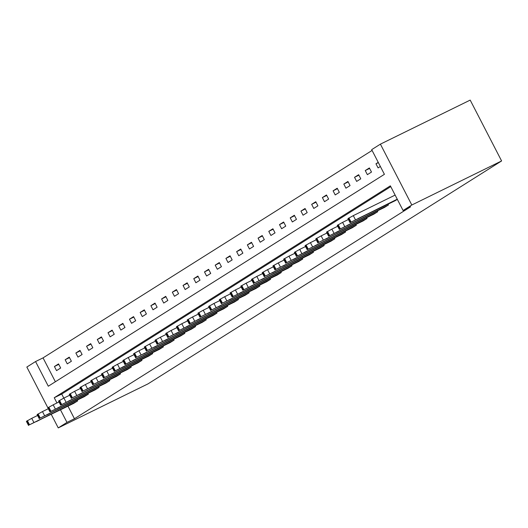 <?xml version="1.0" encoding="UTF-8"?>
<svg xmlns="http://www.w3.org/2000/svg" width="528" height="528" viewBox="0 0 528 528"><rect width="100%" height="100%" fill="white"/><g stroke="black" fill="none" stroke-linecap="round" stroke-linejoin="round"><path stroke-width="0.79" d="M47.857 407.781L26.836 367.052L35.561 361.548L48.299 386.219L384.41 174.319L371.679 149.648L380.404 144.144L470.191 100.096L501.6 160.948L148.031 383.856L58.252 427.904L66.977 422.407L74.455 418.737L410.573 206.837L403.088 210.507L390.357 185.836L54.239 397.736L56.945 402.976M372.088 150.44L43.045 357.878L35.561 361.548M43.045 357.878L55.374 381.757M56.542 370.623L60.667 368.023L58.542 363.911L54.424 366.511L56.542 370.623M67.261 363.865L71.386 361.264L69.26 357.152L65.142 359.753L67.261 363.865M77.979 357.106L82.104 354.506L79.979 350.394L75.86 352.994L77.979 357.106M88.697 350.348L92.822 347.754L90.697 343.642L86.579 346.236L88.697 350.348M99.416 343.596L103.541 340.996L101.416 336.884L97.297 339.484L99.416 343.596M110.134 336.838L114.259 334.237L112.134 330.125L108.016 332.726L110.134 336.838M120.853 330.079L124.978 327.479L122.852 323.367L118.734 325.967L120.853 330.079M131.571 323.321L135.696 320.72L133.571 316.609L129.452 319.209L131.571 323.321M142.289 316.562L146.414 313.962L144.289 309.85L140.171 312.451L142.289 316.562M153.008 309.804L157.133 307.21L155.008 303.098L150.889 305.692L153.008 309.804M163.726 303.052L167.851 300.452L165.726 296.34L161.608 298.94L163.726 303.052M174.445 296.294L178.57 293.693L176.444 289.582L172.326 292.182L174.445 296.294M185.163 289.535L189.288 286.935L187.163 282.823L183.044 285.424L185.163 289.535M195.881 282.777L200.006 280.177L197.881 276.065L193.763 278.665L195.881 282.777M206.6 276.019L210.725 273.425L208.6 269.306L204.481 271.907L206.6 276.019M217.318 269.26L221.443 266.666L219.318 262.555L215.2 265.148L217.318 269.26M228.037 262.508L232.162 259.908L230.036 255.796L225.918 258.397L228.037 262.508M238.755 255.75L242.88 253.15L240.755 249.038L236.636 251.638L238.755 255.75M249.473 248.992L253.598 246.391L251.473 242.279L247.348 244.88L249.473 248.992M260.192 242.233L264.317 239.633L262.192 235.521L258.067 238.121L260.192 242.233M270.91 235.475L275.035 232.881L272.91 228.769L268.785 231.363L270.91 235.475M281.629 228.723L285.754 226.123L283.628 222.011L279.503 224.605L281.629 228.723M292.347 221.965L296.472 219.364L294.347 215.252L290.222 217.853L292.347 221.965M303.065 215.206L307.19 212.606L305.065 208.494L300.94 211.094L303.065 215.206M313.784 208.448L317.909 205.847L315.784 201.736L311.659 204.336L313.784 208.448M324.502 201.689L328.627 199.089L326.502 194.977L322.377 197.578L324.502 201.689M335.221 194.931L339.346 192.337L337.22 188.225L333.095 190.819L335.221 194.931M345.939 188.179L350.064 185.579L347.939 181.467L343.814 184.067L345.939 188.179M356.657 181.421L360.776 178.82L358.657 174.709L354.532 177.309L356.657 181.421M367.376 174.662L371.494 172.062L369.376 167.95L365.251 170.551L367.376 174.662M378.239 162.36L375.969 163.792L378.094 167.904L380.365 166.472M390.76 186.622L61.723 394.06L63.809 398.105M67.98 406.19L74.455 418.737M73.504 403.478L77.649 400.917L77.246 400.145M84.223 396.719L88.361 394.159L87.965 393.386M94.941 389.968L99.079 387.407L98.683 386.628M105.659 383.209L109.798 380.648L109.402 379.876M116.378 376.451L120.516 373.89L120.12 373.118M127.096 369.692L131.234 367.132L130.838 366.359M137.815 362.934L141.953 360.373L141.557 359.601M148.533 356.176L152.671 353.615L152.275 352.843M159.251 349.424L163.39 346.863L162.994 346.084M169.97 342.665L174.108 340.105L173.712 339.332M180.688 335.907L184.826 333.346L184.43 332.574M191.407 329.149L195.545 326.588L195.149 325.816M202.125 322.39L206.263 319.829L205.867 319.057M212.843 315.638L216.982 313.078L216.586 312.299M223.562 308.88L227.7 306.319L227.304 305.54M234.28 302.122L238.418 299.561L238.022 298.789M244.999 295.363L249.137 292.802L248.741 292.03M255.717 288.605L259.855 286.044L259.459 285.272M266.435 281.846L270.574 279.286L270.178 278.513M277.154 275.095L281.292 272.534L280.896 271.755M287.872 268.336L292.01 265.775L291.614 264.997M298.591 261.578L302.729 259.017L302.333 258.245M309.309 254.819L313.447 252.259L313.051 251.486M320.027 248.061L324.166 245.5L323.77 244.728M330.739 241.303L334.884 238.742L334.488 237.97M341.458 234.551L345.602 231.99L345.206 231.211M352.176 227.792L356.321 225.232L355.925 224.459M362.894 221.034L367.039 218.473L366.643 217.701M373.613 214.276L377.758 211.715L377.362 210.943M384.331 207.517L388.476 204.956L388.073 204.184M395.05 200.765L397.34 199.373M403.088 210.507L411.814 205.003L501.6 160.948M411.814 205.003L380.404 144.144M51.269 414.388L58.252 427.904M60.502 409.86L66.977 422.407M61.723 394.06L54.239 397.736M58.78 364.373L54.424 366.511M69.498 357.614L65.142 359.753M80.216 350.856L75.86 352.994M90.935 344.098L86.579 346.236M101.653 337.339L97.297 339.484M112.372 330.587L108.016 332.726M123.09 323.829L118.734 325.967M133.808 317.071L129.452 319.209M144.527 310.312L140.171 312.451M155.245 303.554L150.889 305.692M165.964 296.795L161.608 298.94M176.682 290.044L172.326 292.182M187.4 283.285L183.044 285.424M198.119 276.527L193.763 278.665M208.837 269.768L204.481 271.907M219.556 263.01L215.2 265.148M230.274 256.258L225.918 258.397M240.992 249.5L236.636 251.638M251.711 242.741L247.348 244.88M262.429 235.983L258.067 238.121M273.148 229.225L268.785 231.363M283.866 222.466L279.503 224.605M294.584 215.714L290.222 217.853M305.303 208.956L300.94 211.094M316.021 202.198L311.659 204.336M326.74 195.439L322.377 197.578M337.458 188.681L333.095 190.819M348.176 181.922L343.814 184.067M358.895 175.171L354.532 177.309M369.613 168.412L365.251 170.551M378.371 162.617L375.969 163.792M73.867 403.3L29.509 424.776L77.299 401.135M37.58 415.47L31.753 418.328L33.878 422.44M36.445 421.575L47.362 415.998L36.346 421.377M28.525 425.443L26.4 421.331L31.753 418.328M84.586 396.541L40.227 418.018L88.018 394.376M48.299 408.712L42.471 411.576L44.596 415.688M47.164 414.817L58.08 409.24L47.065 414.619M39.244 418.684L37.118 414.572L42.471 411.576M95.304 389.789L50.259 411.695L98.736 387.618M59.017 401.953L53.189 404.818L55.315 408.929M57.882 408.058L68.798 402.481L57.783 407.86M49.962 411.926L47.837 407.814L53.189 404.818M106.022 383.031L60.977 404.936L109.454 380.866M69.736 395.201L63.908 398.059L66.033 402.171M68.6 401.306L79.517 395.729L68.501 401.102M60.68 405.167L58.555 401.056L63.908 398.059M116.741 376.273L72.382 397.749L120.173 374.108M80.454 388.443L74.626 391.301L76.751 395.413M79.319 394.548L90.235 388.971L79.22 394.35M71.399 398.416L69.274 394.297L74.626 391.301M127.459 369.514L83.101 390.991L130.891 367.349M91.172 381.685L85.345 384.542L87.47 388.654M90.037 387.79L100.954 382.213L89.938 387.592M82.111 391.657L79.992 387.545L85.345 384.542M138.178 362.756L93.819 384.232L141.61 360.591M101.891 374.926L96.063 377.784L98.188 381.896M100.756 381.031L111.672 375.454L100.657 380.833M92.829 384.899L90.71 380.787L96.063 377.784M148.896 355.997L104.537 377.474L152.328 353.833M112.609 368.168L106.781 371.032L108.907 375.144M111.474 374.273L122.39 368.696L111.375 374.075M103.547 378.14L101.429 374.029L106.781 371.032M159.614 349.246L114.569 371.151L163.046 347.074M123.328 361.416L117.5 364.274L119.625 368.386M122.192 367.514L133.109 361.937L122.087 367.316M114.266 371.382L112.147 367.27L117.5 364.274M170.333 342.487L125.288 364.393L173.765 340.322M134.046 354.658L128.218 357.515L130.343 361.627M132.911 360.763L143.827 355.186L132.805 360.565M124.984 364.624L122.866 360.512L128.218 357.515M181.051 335.729L136.693 357.205L184.483 333.564M144.764 347.899L138.937 350.757L141.062 354.869M143.629 354.004L154.546 348.427L143.524 353.806M135.703 357.872L133.584 353.76L138.937 350.757M191.77 328.97L147.411 350.447L195.202 326.806M155.483 341.141L149.655 343.999L151.78 348.11M154.348 347.246L165.264 341.669L154.242 347.048M146.421 351.113L144.302 347.002L149.655 343.999M202.488 322.212L158.129 343.688L205.92 320.047M166.201 334.382L160.373 337.247L162.499 341.359M165.066 340.487L175.982 334.91L164.96 340.289M157.139 344.355L155.021 340.243L160.373 337.247M213.206 315.46L168.848 336.93L216.638 313.289M176.92 327.624L171.092 330.488L173.217 334.6M175.784 333.729L186.701 328.152L175.679 333.531M167.858 337.597L165.739 333.485L171.092 330.488M223.925 308.702L178.88 330.607L227.357 306.537M187.638 320.872L181.81 323.73L183.929 327.842M186.503 326.977L197.419 321.4L186.397 326.773M178.576 330.838L176.458 326.726L181.81 323.73M234.643 301.943L189.598 323.849L238.075 299.779M198.356 314.114L192.529 316.972L194.647 321.083M197.221 320.219L208.138 314.642L197.116 320.021M189.295 324.08L187.176 319.968L192.529 316.972M245.362 295.185L201.003 316.661L248.794 293.02M209.075 307.355L203.247 310.213L205.366 314.325M207.94 313.46L218.856 307.883L207.834 313.262M200.013 317.328L197.894 313.216L203.247 310.213M256.08 288.427L211.721 309.903L259.512 286.262M219.793 300.597L213.965 303.455L216.084 307.567M218.658 306.702L229.574 301.125L218.552 306.504M210.731 310.57L208.613 306.458L213.965 303.455M266.798 281.668L222.44 303.145L270.23 279.503M230.512 293.839L224.684 296.703L226.802 300.815M229.376 299.944L240.293 294.367L229.271 299.746M221.45 303.811L219.331 299.699L224.684 296.703M277.517 274.916L232.472 296.822L280.949 272.745M241.23 287.08L235.402 289.945L237.521 294.056M240.095 293.185L251.011 287.608L239.989 292.987M232.168 297.053L230.05 292.941L235.402 289.945M288.235 268.158L243.19 290.063L291.667 265.993M251.948 280.328L246.121 283.186L248.239 287.298M250.813 286.433L261.73 280.856L250.708 286.229M242.887 290.294L240.768 286.183L246.121 283.186M298.954 261.4L254.595 282.876L302.386 259.235M262.667 273.57L256.839 276.428L258.958 280.54M261.532 279.675L272.448 274.098L261.426 279.477M253.605 283.543L251.486 279.424L256.839 276.428M309.672 254.641L265.313 276.118L313.104 252.476M273.385 266.812L267.557 269.669L269.676 273.781M272.25 272.917L283.166 267.34L272.144 272.719M264.323 276.784L262.205 272.672L267.557 269.669M320.39 247.883L276.032 269.359L323.822 245.718M284.104 260.053L278.276 262.911L280.394 267.023M282.968 266.158L293.885 260.581L282.863 265.96M275.042 270.026L272.923 265.914L278.276 262.911M331.109 241.124L286.75 262.601L334.541 238.96M294.822 253.295L288.994 256.159L291.113 260.271M293.687 259.4L304.603 253.823L293.581 259.202M285.76 263.267L283.642 259.156L288.994 256.159M341.827 234.373L296.782 256.278L345.259 232.201M305.54 246.543L299.713 249.401L301.831 253.513M304.405 252.641L315.322 247.064L304.3 252.443M296.479 256.509L294.36 252.397L299.713 249.401M352.546 227.614L307.501 249.52L355.978 225.449M316.259 239.785L310.431 242.642L312.55 246.754M315.124 245.89L326.04 240.313L315.018 245.692M307.197 249.751L305.078 245.639L310.431 242.642M363.257 220.856L318.905 242.332L366.696 218.691M326.977 233.026L321.149 235.884L323.268 239.996M325.842 239.131L336.758 233.554L325.736 238.933M317.915 242.999L315.797 238.887L321.149 235.884M373.976 214.097L328.931 236.009L377.414 211.933M337.696 226.268L331.868 229.126L333.986 233.237M336.56 232.373L347.477 226.796L336.455 232.175M328.634 236.24L326.515 232.129L331.868 229.126M384.694 207.339L339.649 229.251L388.133 205.174M348.414 219.509L342.586 222.374L344.705 226.486M347.279 225.614L358.195 220.037L347.173 225.416M339.352 229.482L337.234 225.37L342.586 222.374M395.413 200.581L350.368 222.493L397.254 199.201M395.129 195.089L353.305 215.615L355.423 219.727M357.997 218.856L368.914 213.279L357.892 218.658M350.071 222.724L347.945 218.612L353.305 215.615M26.697 421.1L28.822 425.212M27.383 420.664L29.509 424.776M37.415 414.341L39.541 418.453M38.102 413.906L40.227 418.018M48.134 407.583L50.259 411.695M48.82 407.154L50.945 411.266M58.852 400.825L60.977 404.936M59.539 400.396L61.664 404.507M69.571 394.073L71.696 398.185M70.257 393.637L72.382 397.749M80.289 387.314L82.414 391.426M80.975 386.879L83.101 390.991M91.007 380.556L93.133 384.668M91.694 380.12L93.819 384.232M101.726 373.798L103.851 377.909M102.412 373.362L104.537 377.474M112.444 367.039L114.569 371.151M113.131 366.61L115.256 370.722M123.163 360.281L125.288 364.393M123.849 359.852L125.974 363.964M133.881 353.529L136.006 357.641M134.567 353.093L136.693 357.205M144.599 346.771L146.725 350.882M145.286 346.335L147.411 350.447M155.318 340.012L157.443 344.124M156.004 339.577L158.129 343.688M166.036 333.254L168.161 337.366M166.723 332.818L168.848 336.93M176.755 326.495L178.88 330.607M177.441 326.066L179.566 330.178M187.473 319.737L189.598 323.849M188.159 319.308L190.285 323.42M198.191 312.985L200.317 317.097M198.878 312.55L201.003 316.661M208.91 306.227L211.035 310.339M209.596 305.791L211.721 309.903M219.628 299.468L221.753 303.58M220.315 299.033L222.44 303.145M230.347 292.71L232.472 296.822M231.033 292.281L233.158 296.393M241.065 285.952L243.19 290.063M241.751 285.523L243.877 289.634M251.783 279.193L253.909 283.312M252.47 278.764L254.595 282.876M262.502 272.441L264.627 276.553M263.188 272.006L265.313 276.118M273.22 265.683L275.345 269.795M273.907 265.247L276.032 269.359M283.939 258.925L286.064 263.036M284.625 258.489L286.75 262.601M294.657 252.166L296.782 256.278M295.343 251.737L297.469 255.849M305.375 245.408L307.501 249.52M306.062 244.979L308.187 249.091M316.094 238.656L318.219 242.768M316.78 238.22L318.905 242.332M326.812 231.898L328.931 236.009M327.499 231.462L329.624 235.574M337.531 225.139L339.649 229.251M338.217 224.704L340.342 228.815M348.249 218.381L350.368 222.493M348.935 217.945L351.061 222.057"/></g></svg>
